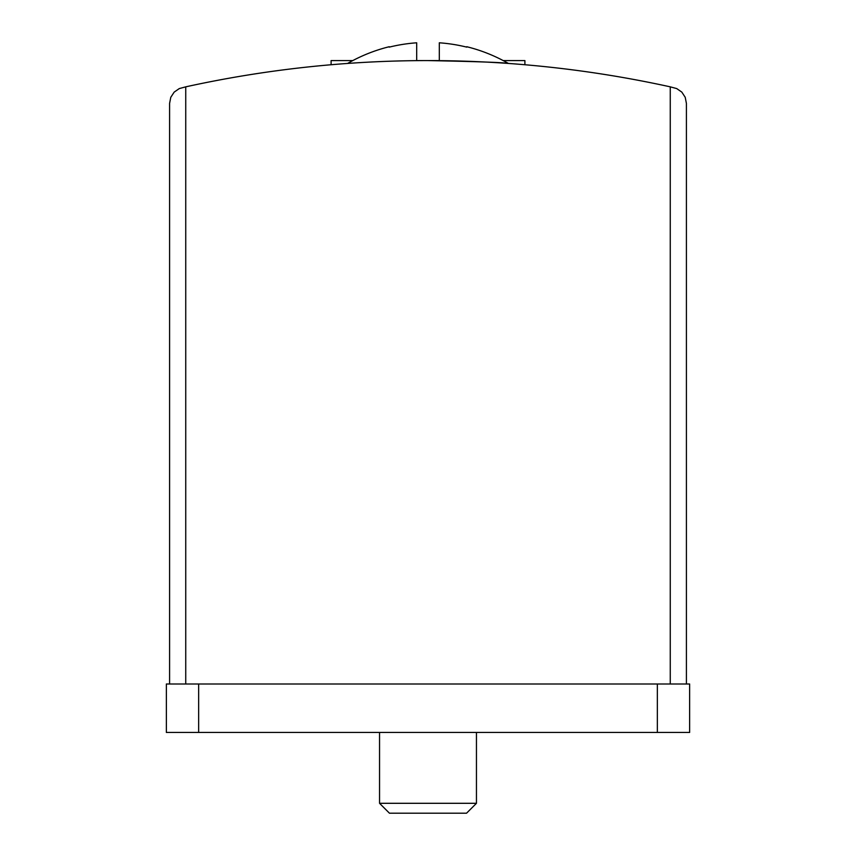 <?xml version="1.0" encoding="UTF-8"?>
<svg xmlns="http://www.w3.org/2000/svg" width="856" height="856" viewBox="0 0 856 856"><rect width="100%" height="100%" fill="white"/><g stroke="black" fill="none" stroke-linecap="round" stroke-linejoin="round"><path stroke-width="1.28" d="M416.69 60.583L427.957 60.583C476.963 61.536 503.884 62.499 508.753 63.472M686.405 683.998L686.405 103.383L685.217 97.295L681.825 92.116L676.732 88.585L670.259 86.841A1130.541 1130.541 0 0 0 185.741 86.841L179.268 88.585L174.175 92.116L170.783 97.295L169.595 103.383L169.595 683.998M352.8 60.583L331.101 60.583L331.101 64.746M524.899 64.746L524.899 60.583L503.2 60.583M439.31 60.583L428.054 60.583M657.344 732.447L166.364 732.447L166.364 683.998L689.636 683.998L689.636 732.447L657.344 732.447L657.344 683.998M466.766 47.133L466.766 47.133A161.11 161.11 0 0 0 439.31 42.8L439.31 60.637M389.234 47.133L389.234 47.133A161.11 161.11 0 0 1 416.69 42.8L416.69 60.637M476.45 732.447L476.45 803.303L379.55 803.303L379.55 732.447M476.45 803.303L466.552 813.2L389.448 813.2L379.55 803.303M670.259 86.841L670.259 683.998M185.741 86.841L185.741 683.998M198.656 732.447L198.656 683.998M389.234 46.727A161.506 161.506 0 0 0 347.6 63.44M508.4 63.44A161.506 161.506 0 0 0 466.766 46.727"/></g></svg>
